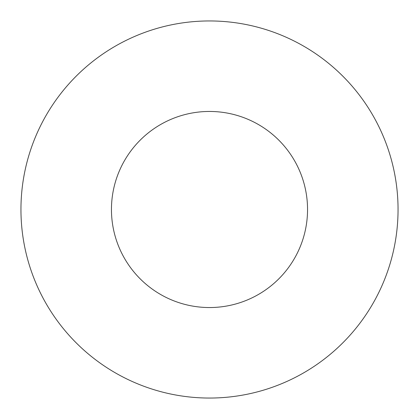 <?xml version="1.0" encoding="UTF-8"?>
<svg xmlns="http://www.w3.org/2000/svg" width="419" height="419" viewBox="0 0 419 419"><rect width="100%" height="100%" fill="white"/><g stroke="black" fill="none" stroke-linecap="round" stroke-linejoin="round"><path stroke-width="0.31" stroke-dasharray="2.1 1.57" d="M307.546 209.5A98.046 98.046 0 0 0 209.5 111.454A98.046 98.046 0 0 0 111.454 209.5A98.046 98.046 0 0 0 209.5 307.546A98.046 98.046 0 0 0 307.546 209.5M398.05 209.5A188.55 188.55 0 0 0 209.5 20.95A188.55 188.55 0 0 0 20.95 209.5A188.55 188.55 0 0 0 209.5 398.05A188.55 188.55 0 0 0 398.05 209.5"/><path stroke-width="0.63" d="M307.546 209.5A98.046 98.046 0 0 0 209.5 111.454A98.046 98.046 0 0 0 111.454 209.5A98.046 98.046 0 0 0 209.5 307.546A98.046 98.046 0 0 0 307.546 209.5M398.05 209.5A188.55 188.55 0 0 0 209.5 20.95A188.55 188.55 0 0 0 20.95 209.5A188.55 188.55 0 0 0 209.5 398.05A188.55 188.55 0 0 0 398.05 209.5"/></g></svg>
